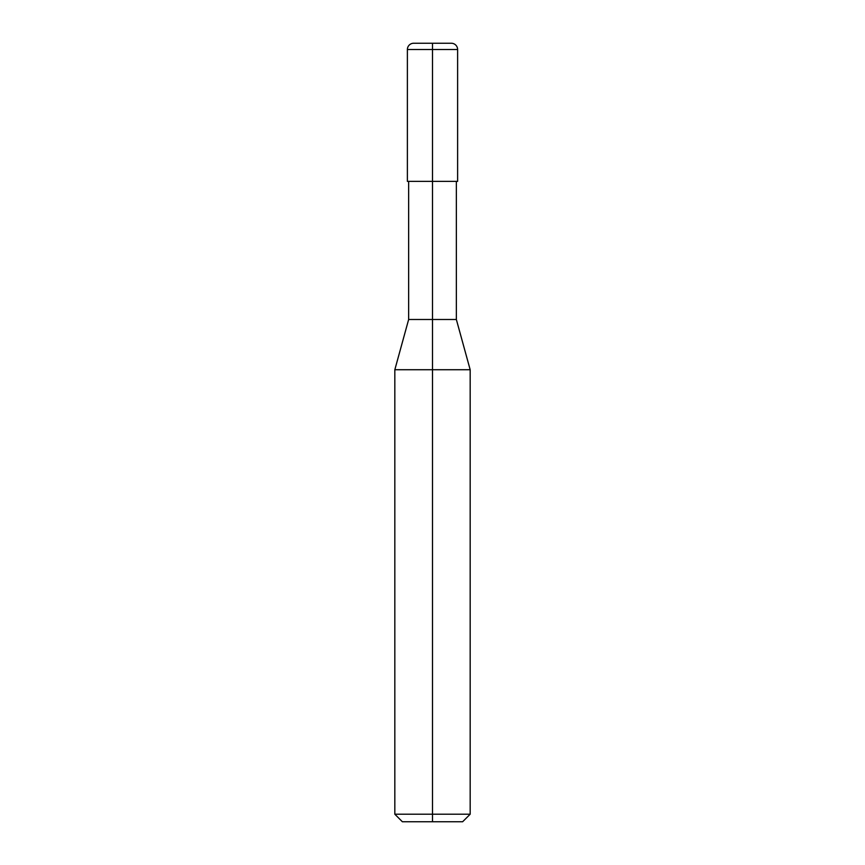 <?xml version="1.0" encoding="UTF-8"?>
<svg xmlns="http://www.w3.org/2000/svg" width="865" height="865" viewBox="0 0 865 865"><rect width="100%" height="100%" fill="white"/><g stroke="black" fill="none" stroke-linecap="round" stroke-linejoin="round"><path stroke-width="1.3" d="M394.829 814.214L432.5 814.214L432.5 821.75L402.366 821.75L394.829 814.214L394.829 369.723L408.648 319.488L456.352 319.488L456.352 181.369M394.829 369.723L470.171 369.723L456.352 319.488M432.5 43.25L432.5 49.532L457.617 49.532A6.282 6.282 0 0 0 451.335 43.25L413.665 43.25A6.282 6.282 0 0 0 407.383 49.532L407.383 181.369L432.5 181.369L432.5 814.214L470.171 814.214L470.171 369.723M432.5 821.75L462.634 821.75L470.171 814.214M407.383 49.532L432.5 49.532L432.5 181.369L457.617 181.369L457.617 49.532M408.648 319.488L408.648 181.369"/></g></svg>
